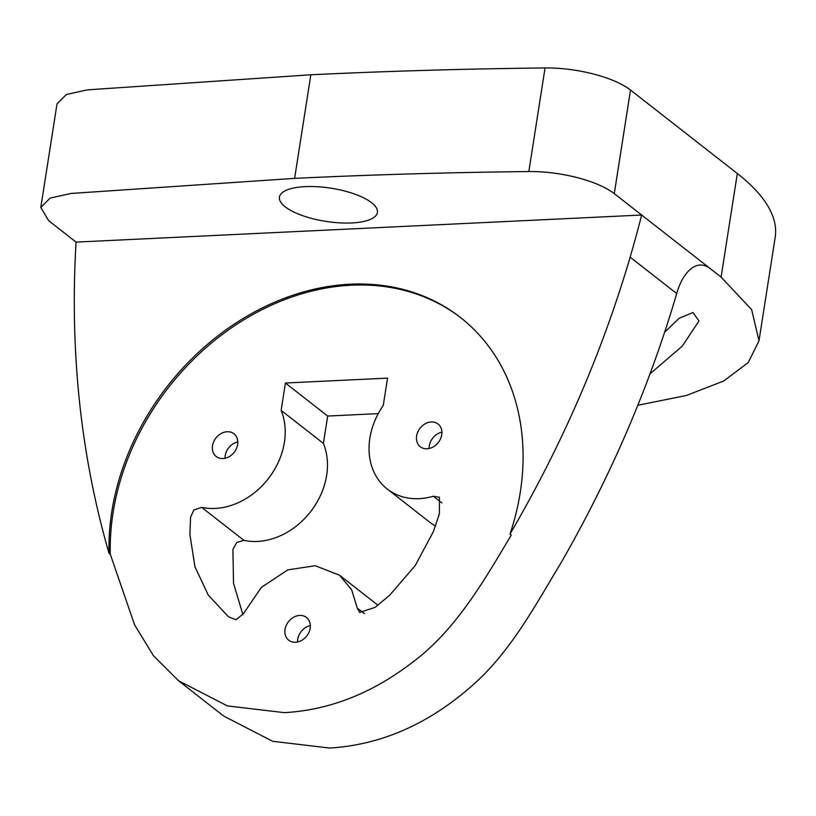 <?xml version="1.0" encoding="UTF-8"?>
<svg xmlns="http://www.w3.org/2000/svg" width="816" height="816" viewBox="0 0 816 816"><rect width="100%" height="100%" fill="white"/><g stroke="black" fill="none" stroke-linecap="round" stroke-linejoin="round"><path stroke-width="1.22" d="M351.676 222.952A49.592 16.789 8.9 0 1 302.155 215.485A49.592 16.789 8.9 0 1 279.439 197.115A49.592 16.789 8.9 0 1 305.184 186.629A49.592 16.789 8.9 0 1 354.705 194.086A49.592 16.789 8.9 0 1 377.42 212.456A49.592 16.789 8.9 0 1 351.676 222.952M664.663 332.143L679.3 318.189L693.008 312.518L698.996 320.963L682.227 346.188L650.015 373.82M110.282 554.268L109.018 553.279A234.416 188.435 128 0 1 111.772 511.897A234.416 188.435 128 0 1 251.461 313.64A234.416 188.435 128 0 1 460.346 317.404A234.416 188.435 128 0 1 520.261 492.354A234.416 188.435 128 0 1 510 534.092C561.969 445.118 602.014 352.808 630.136 257.173L676.709 293.556C649.393 386.458 610.756 476.34 560.796 563.203C535.255 605.38 511.367 650.505 474.025 683.981C429.95 723.466 381.868 744.814 329.776 748.048L272.707 741.316L223.819 716.132L178.51 680.738L153.449 655.717L134.609 624.893L110.282 554.268A234.416 188.435 -52 0 1 113.047 512.897A234.416 188.435 -52 0 1 252.307 314.864A234.416 188.435 -52 0 1 460.979 317.903M237.823 441.905A14.423 11.597 -52 0 0 225.196 455.644A14.423 11.597 -52 0 0 225.022 458.286M237.65 444.536A14.423 11.597 128 0 1 229.051 456.746A14.423 11.597 128 0 1 216.199 456.511A14.423 11.597 128 0 1 212.517 445.74A14.423 11.597 128 0 1 221.105 433.541A14.423 11.597 128 0 1 233.968 433.775A14.423 11.597 128 0 1 237.65 444.536M310.335 625.607A14.423 11.597 -52 0 0 297.707 639.346A14.423 11.597 -52 0 0 297.544 641.978M310.162 628.238A14.423 11.597 128 0 1 301.573 640.438A14.423 11.597 128 0 1 288.721 640.203A14.423 11.597 128 0 1 285.029 629.442A14.423 11.597 128 0 1 293.627 617.243A14.423 11.597 128 0 1 306.479 617.467A14.423 11.597 128 0 1 310.162 628.238M441.915 432.143A14.423 11.597 -52 0 0 429.287 445.883A14.423 11.597 -52 0 0 429.114 448.514M441.742 434.775A14.423 11.597 128 0 1 433.143 446.974A14.423 11.597 128 0 1 420.291 446.74A14.423 11.597 128 0 1 416.609 435.979A14.423 11.597 128 0 1 425.197 423.769A14.423 11.597 128 0 1 438.059 424.004A14.423 11.597 128 0 1 441.742 434.775M369.862 438.212A68.075 54.723 -52 0 0 387.263 489.019A68.075 54.723 -52 0 0 433.327 496.261L439.426 497.219L439.426 513.662L433.531 531.328L415.211 565.58L389.681 595.221L375.156 607.349L359.621 612.439L357.275 608.083L351.665 589.825L339.507 575.198L315.18 565.723L287.773 569.884L261.283 587.449L243.576 613.52L236.079 619.762L228.49 616.804L208.284 595.099L194.963 566.834L189.904 534.592L190.546 517.252L193.902 509.959L201.664 507.348A68.075 54.723 -52 0 0 266.975 480.369A68.075 54.723 -52 0 0 281.132 410.377L285.416 383.02L387.539 378.134L383.255 405.491A68.075 54.723 -52 0 0 369.862 438.212M387.263 489.019L429.522 522.036A68.075 54.723 -52 0 0 435.55 525.994M109.018 553.279C84.344 467.976 72.818 378.134 74.45 283.764A1053.313 846.712 128 0 1 76.061 242.097L48.695 220.708L40.8 207.427L57.018 103.836L66.371 94.503L87.2 89.872L310.845 74.776A3065.457 1038.023 8.9 0 1 545.057 67.952A67.616 22.899 8.9 0 1 630.503 90.046L737.327 173.512A324.584 109.905 8.9 0 1 775.2 237.262L758.982 340.853L748.231 362.559L723.629 381.052L686.276 395.505L637.826 405.266M40.8 207.427L50.153 198.094L70.982 193.463L294.617 178.367A3065.457 1038.023 8.9 0 1 528.839 171.544A67.616 22.899 8.9 0 1 614.285 193.637L721.099 277.093L751.669 309.682L758.982 340.853M76.061 242.097L641.651 215.026A1053.313 846.712 128 0 1 630.136 257.173M709.359 267.923C694.773 258.091 681.788 274.992 676.709 293.556L677.219 291.863M510 534.092L511.275 535.082C483.878 580.921 456.113 629.799 412.58 662.255C372.28 693.263 329.572 710.063 284.478 712.654L227.409 705.922L178.51 680.738M285.416 383.02L327.675 416.048L378.257 413.62M281.132 410.377L323.391 443.394L327.675 416.048M242.954 614.754L233.519 583.277L232.907 549.433L236.793 542.405L243.923 540.365A68.075 54.723 -52 0 0 309.233 513.386A68.075 54.723 -52 0 0 323.391 443.394M433.327 496.261L441.833 502.911M737.327 173.512L721.099 277.093M630.503 90.046L614.285 193.637M545.057 67.952L528.839 171.544M310.845 74.776L294.617 178.367M201.664 507.348L243.923 540.365M357.275 608.083L364.415 613.663M377.941 605.227L339.731 575.372"/></g></svg>
